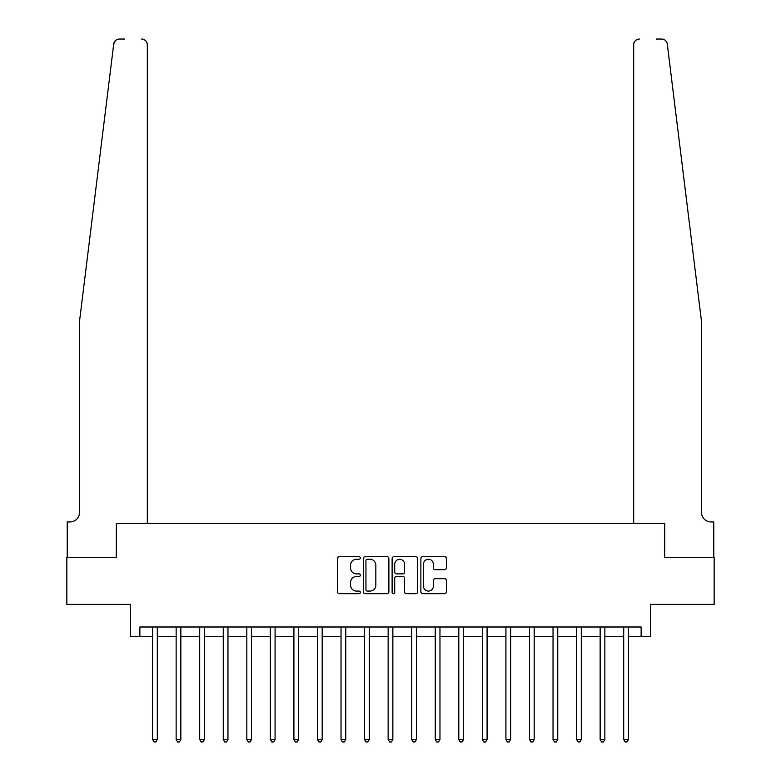 <?xml version="1.0" encoding="UTF-8"?>
<svg xmlns="http://www.w3.org/2000/svg" width="781" height="781" viewBox="0 0 781 781"><rect width="100%" height="100%" fill="white"/><g stroke="black" fill="none" stroke-linecap="round" stroke-linejoin="round"><path stroke-width="1.17" d="M360.353 557.976A1.298 1.298 0 0 0 359.055 556.677L339.403 556.677A1.845 1.845 0 0 0 337.548 558.532L337.548 591.822A1.845 1.845 0 0 0 339.403 593.677L359.055 593.677A1.298 1.298 0 0 0 360.353 592.379A1.298 1.298 0 0 0 359.055 591.08L356.507 591.08A5.916 5.916 0 0 1 350.591 585.164L350.591 582.392A5.916 5.916 0 0 1 356.507 576.476L359.055 576.476A1.298 1.298 0 0 0 360.353 575.177A1.298 1.298 0 0 0 359.055 573.879L356.507 573.879A5.916 5.916 0 0 1 350.591 567.963L350.591 565.19A5.916 5.916 0 0 1 356.507 559.264L359.055 559.264A1.298 1.298 0 0 0 360.353 557.976M444.555 569.72A1.845 1.845 0 0 0 446.41 567.865L446.41 558.532A1.845 1.845 0 0 0 444.555 556.677L422.736 556.677A1.845 1.845 0 0 0 420.881 558.532L420.881 591.822A1.845 1.845 0 0 0 422.736 593.677L444.555 593.677A1.845 1.845 0 0 0 446.41 591.822L446.41 580.537A1.845 1.845 0 0 0 444.555 578.692L435.212 578.692A1.845 1.845 0 0 0 433.367 580.537L433.367 586.14A4.95 4.95 0 0 1 428.418 591.08A4.95 4.95 0 0 1 423.468 586.14L423.468 564.214A4.95 4.95 0 0 1 428.418 559.264A4.95 4.95 0 0 1 433.367 564.214L433.367 567.865A1.845 1.845 0 0 0 435.212 569.72L444.555 569.72M114.573 41.657L113.723 44.009L79.467 321.713L79.467 512.521A9.421 9.421 0 0 1 70.046 521.942L67.225 521.942L67.225 557.273L116.31 557.273L66.844 557.273L66.844 604.387L130.447 604.387L130.447 636.417L139.867 636.417L139.867 626.997L641.133 626.997L641.133 636.417L650.553 636.417L650.553 604.387L714.156 604.387L714.156 557.273L664.69 557.273L664.69 523.358L633.684 523.358L633.684 44.702L633.684 523.358M147.316 523.358L147.316 44.702L147.316 523.358L116.31 523.358L116.31 557.273L116.31 523.358L664.69 523.358L664.69 557.273L713.775 557.273L713.775 521.942L710.954 521.942A9.421 9.421 0 0 1 701.533 512.521A9.421 9.421 0 0 0 710.954 521.942M388.879 558.532A1.845 1.845 0 0 0 387.034 556.677L365.205 556.677A1.845 1.845 0 0 0 363.36 558.532L363.36 591.822A1.845 1.845 0 0 0 365.205 593.677L387.034 593.677A1.845 1.845 0 0 0 388.879 591.822L388.879 558.532M393.966 556.677L415.795 556.677A1.845 1.845 0 0 1 417.64 558.532L417.64 591.822A1.845 1.845 0 0 1 415.795 593.677L406.452 593.677A1.845 1.845 0 0 1 404.607 591.822L404.607 578.321A1.845 1.845 0 0 0 402.752 576.476L396.563 576.476A1.845 1.845 0 0 0 394.708 578.321L394.708 592.379A1.298 1.298 0 0 1 393.409 593.677A1.298 1.298 0 0 1 392.121 592.379L392.121 558.532A1.845 1.845 0 0 1 393.966 556.677M139.867 636.417L152.588 636.417M157.303 636.417L176.145 636.417M180.85 636.417L199.702 636.417M204.407 636.417L223.259 636.417M227.964 636.417L246.816 636.417M251.521 636.417L270.363 636.417M275.078 636.417L293.92 636.417M298.635 636.417L317.476 636.417M322.192 636.417L341.033 636.417M345.749 636.417L364.59 636.417M369.296 636.417L388.147 636.417M392.853 636.417L411.704 636.417M416.41 636.417L435.251 636.417M439.967 636.417L458.808 636.417M463.524 636.417L482.365 636.417M487.08 636.417L505.922 636.417M510.637 636.417L529.479 636.417M534.184 636.417L553.036 636.417M557.741 636.417L576.593 636.417M581.298 636.417L600.15 636.417M604.855 636.417L623.697 636.417M628.412 636.417L641.133 636.417M367.236 559.264A1.298 1.298 0 0 0 365.947 560.563L365.947 589.792A1.298 1.298 0 0 0 367.236 591.08L369.921 591.08A5.916 5.916 0 0 0 375.837 585.164L375.837 565.19A5.916 5.916 0 0 0 369.921 559.264L367.236 559.264M404.607 564.312A4.95 4.95 0 0 0 399.657 559.362A4.95 4.95 0 0 0 394.708 564.312L394.708 572.034A1.845 1.845 0 0 0 396.563 573.879L402.752 573.879A1.845 1.845 0 0 0 404.607 572.034L404.607 564.312M157.528 626.997L157.44 627.241A1.884 1.884 0 0 0 157.303 627.944L157.303 739.5L152.588 739.5L152.588 627.944A1.884 1.884 0 0 0 152.451 627.241L152.354 626.997M157.303 739.5L155.888 741.95L154.003 741.95L152.588 739.5M124.511 39.05L119.337 39.05A5.652 5.652 0 0 0 113.723 44.009L115.539 40.514M116.144 40.036L114.602 41.618M147.316 44.702A5.652 5.652 0 0 0 141.654 39.05C145.071 39.411 146.955 41.295 147.316 44.702M79.467 512.521A9.421 9.421 0 0 1 70.046 521.942M689.184 221.638L667.277 44.009C663.948 38.103 663.948 38.103 667.277 44.009L701.533 321.713L701.533 512.521M656.489 39.05L661.663 39.05A5.652 5.652 0 0 1 667.277 44.009M639.346 39.05A5.652 5.652 0 0 0 633.684 44.702C634.045 41.295 635.929 39.411 639.346 39.05M181.085 626.997L180.987 627.241A1.884 1.884 86.2 0 0 180.85 627.944L180.85 739.5L176.145 739.5L176.145 627.944A1.884 1.884 86.2 0 0 176.008 627.241L175.91 626.997M180.85 739.5L179.445 741.95L177.56 741.95L176.145 739.5M204.642 626.997L204.544 627.241A1.884 1.884 86.2 0 0 204.407 627.944L204.407 739.5L199.702 739.5L199.702 627.944A1.884 1.884 86.2 0 0 199.565 627.241L199.467 626.997M204.407 739.5L203.001 741.95L201.117 741.95L199.702 739.5M228.198 626.997L228.101 627.241A1.884 1.884 86.2 0 0 227.964 627.944L227.964 739.5L223.259 739.5L223.259 627.944A1.884 1.884 86.2 0 0 223.122 627.241L223.024 626.997M227.964 739.5L226.549 741.95L224.664 741.95L223.259 739.5M251.755 626.997L251.658 627.241A1.884 1.884 86.2 0 0 251.521 627.944L251.521 739.5L246.816 739.5L246.816 627.944A1.884 1.884 86.2 0 0 246.679 627.241L246.581 626.997M251.521 739.5L250.105 741.95L248.221 741.95L246.816 739.5M275.312 626.997L275.215 627.241A1.884 1.884 86.2 0 0 275.078 627.944L275.078 739.5L270.363 739.5L270.363 627.944A1.884 1.884 86.2 0 0 270.226 627.241L270.138 626.997M275.078 739.5L273.662 741.95L271.778 741.95L270.363 739.5M298.869 626.997L298.772 627.241A1.884 1.884 86.2 0 0 298.635 627.944L298.635 739.5L293.92 739.5L293.92 627.944A1.884 1.884 86.2 0 0 293.783 627.241L293.685 626.997M298.635 739.5L297.219 741.95L295.335 741.95L293.92 739.5M322.416 626.997L322.328 627.241A1.884 1.884 86.2 0 0 322.192 627.944L322.192 739.5L317.476 739.5L317.476 627.944A1.884 1.884 86.2 0 0 317.34 627.241L317.242 626.997M322.192 739.5L320.776 741.95L318.892 741.95L317.476 739.5M345.973 626.997L345.885 627.241A1.884 1.884 86.2 0 0 345.749 627.944L345.749 739.5L341.033 739.5L341.033 627.944A1.884 1.884 86.2 0 0 340.897 627.241L340.799 626.997M345.749 739.5L344.333 741.95L342.449 741.95L341.033 739.5M369.53 626.997L369.433 627.241A1.884 1.884 86.2 0 0 369.296 627.944L369.296 739.5L364.59 739.5L364.59 627.944A1.884 1.884 86.2 0 0 364.454 627.241L364.356 626.997M369.296 739.5L367.89 741.95L366.006 741.95L364.59 739.5M393.087 626.997L392.989 627.241A1.884 1.884 86.2 0 0 392.853 627.944L392.853 739.5L388.147 739.5L388.147 627.944A1.884 1.884 86.2 0 0 388.011 627.241L387.913 626.997M392.853 739.5L391.447 741.95L389.553 741.95L388.147 739.5M416.644 626.997L416.546 627.241A1.884 1.884 86.2 0 0 416.41 627.944L416.41 739.5L411.704 739.5L411.704 627.944A1.884 1.884 86.2 0 0 411.567 627.241L411.47 626.997M416.41 739.5L414.994 741.95L413.11 741.95L411.704 739.5M440.201 626.997L440.103 627.241A1.884 1.884 86.2 0 0 439.967 627.944L439.967 739.5L435.251 739.5L435.251 627.944A1.884 1.884 86.2 0 0 435.115 627.241L435.027 626.997M439.967 739.5L438.551 741.95L436.667 741.95L435.251 739.5M463.758 626.997L463.66 627.241A1.884 1.884 86.2 0 0 463.524 627.944L463.524 739.5L458.808 739.5L458.808 627.944A1.884 1.884 86.2 0 0 458.672 627.241L458.584 626.997M463.524 739.5L462.108 741.95L460.224 741.95L458.808 739.5M487.315 626.997L487.217 627.241A1.884 1.884 86.2 0 0 487.08 627.944L487.08 739.5L482.365 739.5L482.365 627.944A1.884 1.884 86.2 0 0 482.228 627.241L482.131 626.997M487.08 739.5L485.665 741.95L483.781 741.95L482.365 739.5M510.862 626.997L510.774 627.241A1.884 1.884 86.2 0 0 510.637 627.944L510.637 739.5L505.922 739.5L505.922 627.944A1.884 1.884 86.2 0 0 505.785 627.241L505.688 626.997M510.637 739.5L509.222 741.95L507.338 741.95L505.922 739.5M534.419 626.997L534.321 627.241A1.884 1.884 86.2 0 0 534.184 627.944L534.184 739.5L529.479 739.5L529.479 627.944A1.884 1.884 86.2 0 0 529.342 627.241L529.245 626.997M534.184 739.5L532.779 741.95L530.895 741.95L529.479 739.5M557.976 626.997L557.878 627.241A1.884 1.884 86.2 0 0 557.741 627.944L557.741 739.5L553.036 739.5L553.036 627.944A1.884 1.884 86.2 0 0 552.899 627.241L552.802 626.997M557.741 739.5L556.336 741.95L554.451 741.95L553.036 739.5M581.533 626.997L581.435 627.241A1.884 1.884 86.2 0 0 581.298 627.944L581.298 739.5L576.593 739.5L576.593 627.944A1.884 1.884 86.2 0 0 576.456 627.241L576.358 626.997M581.298 739.5L579.883 741.95L577.999 741.95L576.593 739.5M605.09 626.997L604.992 627.241A1.884 1.884 86.2 0 0 604.855 627.944L604.855 739.5L600.15 739.5L600.15 627.944A1.884 1.884 86.2 0 0 600.013 627.241L599.915 626.997M604.855 739.5L603.44 741.95L601.555 741.95L600.15 739.5M628.646 626.997L628.549 627.241A1.884 1.884 86.2 0 0 628.412 627.944L628.412 739.5L623.697 739.5L623.697 627.944A1.884 1.884 86.2 0 0 623.56 627.241L623.472 626.997M628.412 739.5L626.997 741.95L625.112 741.95L623.697 739.5"/></g></svg>
